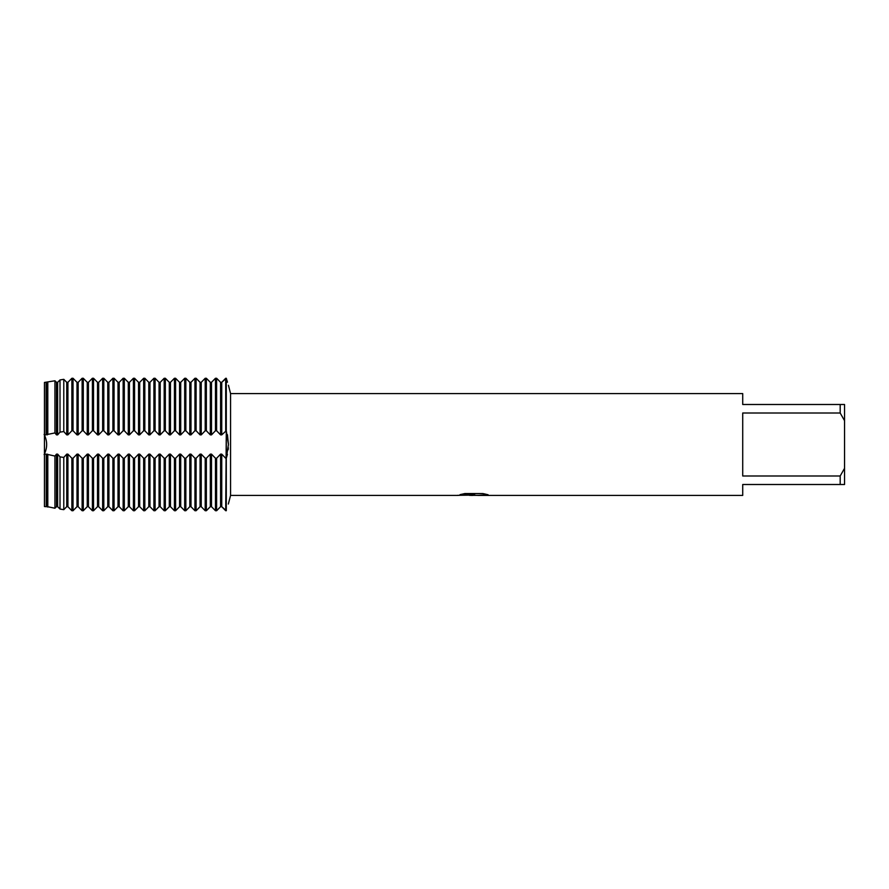 <?xml version="1.0" encoding="UTF-8"?>
<svg xmlns="http://www.w3.org/2000/svg" width="889" height="889" viewBox="0 0 889 889"><rect width="100%" height="100%" fill="white"/><g stroke="black" fill="none" stroke-linecap="round" stroke-linejoin="round"><path stroke-width="1.33" d="M225.706 458.257L221.739 454.135L220.583 454.135L216.616 458.257L215.46 458.257L211.493 454.135L210.326 454.135L206.359 458.257L205.203 458.257L201.236 454.135L200.069 454.135L196.102 458.257L194.947 458.257L190.979 454.135L189.813 454.135L185.845 458.257L184.69 458.257L180.723 454.135L179.556 454.135L175.589 458.257L174.433 458.257L170.466 454.135L169.299 454.135L165.332 458.257L164.176 458.257L160.209 454.135L159.053 454.135L155.075 458.257L153.919 458.257L149.952 454.135L148.796 454.135L144.829 458.257L143.662 458.257L139.695 454.135L138.54 454.135L134.572 458.257L133.406 458.257L129.438 454.135L128.283 454.135L124.316 458.257L123.149 458.257L119.182 454.135L118.026 454.135L114.059 458.257L112.892 458.257L108.925 454.135L107.769 454.135L103.802 458.257L102.646 458.257L98.679 454.135L97.512 454.135L93.545 458.257L92.389 458.257L88.422 454.135L87.255 454.135L83.288 458.257L82.132 458.257L78.165 454.135L76.999 454.135L73.031 458.257L71.876 458.257L67.908 454.135L66.742 454.135L63.786 457.435L60.008 456.879L57.652 454.135L56.485 454.135L54.94 456.057L46.239 454.135L46.228 506.674L44.45 506.552L44.45 435.032L54.94 432.943L56.485 434.865L57.652 434.865L60.008 432.121L63.786 431.565L66.742 434.865L67.908 434.865L71.876 430.743L73.031 430.743L76.999 434.865L78.165 434.865L82.132 430.743L83.288 430.743L87.255 434.865L88.422 434.865L92.389 430.743L93.545 430.743L97.512 434.865L98.679 434.865L102.646 430.743L103.802 430.743L107.769 434.865L108.925 434.865L112.892 430.743L114.059 430.743L118.026 434.865L119.182 434.865L123.149 430.743L124.316 430.743L128.283 434.865L129.438 434.865L133.406 430.743L134.572 430.743L138.54 434.865L139.695 434.865L143.662 430.743L144.829 430.743L148.796 434.865L149.952 434.865L153.919 430.743L155.086 430.743L159.053 434.865L160.209 434.865L164.176 430.743L165.332 430.743L169.299 434.865L170.466 434.865L174.433 430.743L175.589 430.743L179.556 434.865L180.723 434.865L184.69 430.743L185.845 430.743L189.813 434.865L190.979 434.865L194.947 430.743L196.102 430.743L200.069 434.865L201.236 434.865L205.203 430.743L206.359 430.743L210.326 434.865L211.493 434.865L215.46 430.743L216.616 430.743L220.583 434.865L221.739 434.865L226.295 430.743L225.706 510.731L221.739 506.674L226.295 510.731C229.095 501.507 229.095 501.507 226.295 510.731C229.095 501.507 229.095 501.507 226.295 510.731L226.295 430.743L228.44 444.5L226.295 458.257L227.462 454.301M228.173 449.778L228.34 447.745M225.706 430.743L225.706 378.269L221.739 382.326L226.295 378.269L226.295 430.743L226.295 378.269C229.095 387.493 229.095 387.493 226.295 378.269L227.462 382.203M44.45 435.032L44.45 382.448L46.095 382.192L44.45 382.448L44.45 435.032M44.106 434.399C47.506 441.133 47.506 447.867 44.106 454.601C47.506 447.867 47.506 441.133 44.106 434.399M473.537 495.34L469.359 495.34M472.87 495.417L470.703 495.417M840.183 475.993L742.715 475.993L742.715 413.007L840.183 413.007L844.55 420.697L844.55 468.303L840.183 475.993L840.183 484.505L742.715 484.505L742.715 495.417L477.726 495.417L487.761 494.662M840.183 413.007L840.183 404.495L742.715 404.495L742.715 393.583L230.562 393.583L230.562 495.417L228.34 504.041M460.324 494.562L474.704 494.628L457.279 495.417L230.562 495.417M474.704 494.628L460.046 494.628L464.825 493.562L482.894 493.562L488.139 494.762L477.549 495.395M228.44 385.27L230.562 393.583M457.546 495.34L473.581 495.084M472.837 495.34L477.549 495.34M228.44 444.5L227.462 434.699M844.55 420.697L844.55 404.495L840.183 404.495M840.183 484.505L844.55 484.505L844.55 468.303M220.583 454.135L220.583 506.674L216.616 510.731L220.583 506.674L221.739 506.674L221.739 454.135M215.46 458.257L215.46 510.731L211.493 506.674L215.46 510.731L216.616 510.731L216.616 458.257M210.326 454.135L210.326 506.674L206.359 510.731L210.326 506.674L211.493 506.674L211.493 454.135M205.203 458.257L205.203 510.731L201.236 506.674L205.203 510.731L206.359 510.731L206.359 458.257M200.069 454.135L200.069 506.674L196.102 510.731L200.069 506.674L201.236 506.674L201.236 454.135M194.947 458.257L194.947 510.731L190.979 506.674L194.947 510.731L196.102 510.731L196.102 458.257M189.813 454.135L189.813 506.674L185.845 510.731L189.813 506.674L190.979 506.674L190.979 454.135M184.69 458.257L184.69 510.731L180.723 506.674L184.69 510.731L185.845 510.731L185.845 458.257M179.556 454.135L179.556 506.674L175.589 510.731L179.556 506.674L180.723 506.674L180.723 454.135M174.433 458.257L174.433 510.731L170.466 506.674L174.433 510.731L175.589 510.731L175.589 458.257M169.299 454.135L169.299 506.674L165.332 510.731L169.299 506.674L170.466 506.674L170.466 454.135M164.176 458.257L164.176 510.731L160.209 506.674L164.176 510.731L165.332 510.731L165.332 458.257M159.053 454.135L159.053 506.674L155.075 510.731L159.053 506.674L160.209 506.674L160.209 454.135M153.919 458.257L153.919 510.731L149.952 506.674L153.919 510.731L155.086 510.731L155.086 458.257M148.796 454.135L148.796 506.674L144.829 510.731L148.796 506.674L149.952 506.674L149.952 454.135M143.662 458.257L143.662 510.731L139.695 506.674L143.662 510.731L144.829 510.731L144.829 458.257M138.54 454.135L138.54 506.674L134.572 510.731L138.54 506.674L139.695 506.674L139.695 454.135M133.406 458.257L133.406 510.731L129.438 506.674L133.406 510.731L134.572 510.731L134.572 458.257M128.283 454.135L128.283 506.674L124.316 510.731L128.283 506.674L129.438 506.674L129.438 454.135M123.149 458.257L123.149 510.731L119.182 506.674L123.149 510.731L124.316 510.731L124.316 458.257M118.026 454.135L118.026 506.674L114.059 510.731L118.026 506.674L119.182 506.674L119.182 454.135M112.892 458.257L112.892 510.731L108.925 506.674L112.892 510.731L114.059 510.731L114.059 458.257M107.769 454.135L107.769 506.674L103.802 510.731L107.769 506.674L108.925 506.674L108.925 454.135M102.646 458.257L102.646 510.731L98.679 506.674L102.646 510.731L103.802 510.731L103.802 458.257M97.512 454.135L97.512 506.674L93.545 510.731L97.512 506.674L98.679 506.674L98.679 454.135M92.389 458.257L92.389 510.731L88.422 506.674L92.389 510.731L93.545 510.731L93.545 458.257M87.255 454.135L87.255 506.674L83.288 510.731L87.255 506.674L88.422 506.674L88.422 454.135M82.132 458.257L82.132 510.731L78.165 506.674L82.132 510.731L83.288 510.731L83.288 458.257M76.999 454.135L76.999 506.674L73.031 510.731L76.999 506.674L78.165 506.674L78.165 454.135M71.876 458.257L71.876 510.731L67.908 506.674L71.876 510.731L73.031 510.731L73.031 458.257M66.742 454.135L66.742 506.674L63.786 509.675L66.742 506.674L67.908 506.674L67.908 454.135M60.008 456.879L60.008 509.041L57.652 506.674L60.008 509.053L63.786 509.675L63.786 457.435M56.485 454.135L56.485 506.674L54.94 508.219L47.395 506.674L54.94 508.219L56.485 506.674L57.652 506.674L57.652 454.135M46.239 454.135L46.239 506.674L47.395 506.674L47.395 454.135M221.739 434.865L221.739 382.326L220.583 382.326L216.616 378.269L215.46 378.269L211.493 382.326L210.326 382.326L206.359 378.269L205.203 378.269L201.236 382.326L200.069 382.326L196.102 378.269L194.947 378.269L190.979 382.326L189.813 382.326L185.845 378.269L184.69 378.269L180.723 382.326L179.556 382.326L175.589 378.269L174.433 378.269L170.466 382.326L169.299 382.326L165.332 378.269L164.176 378.269L160.209 382.326L159.053 382.326L155.075 378.269L153.919 378.269L149.952 382.326L148.796 382.326L144.829 378.269L143.662 378.269L139.695 382.326L138.54 382.326L134.572 378.269L133.406 378.269L129.438 382.326L128.283 382.326L124.316 378.269L123.149 378.269L119.182 382.326L118.026 382.326L114.059 378.269L112.892 378.269L108.925 382.326L107.769 382.326L103.802 378.269L102.646 378.269L98.679 382.326L97.512 382.326L93.545 378.269L92.389 378.269L88.422 382.326L87.255 382.326L83.288 378.269L82.132 378.269L78.165 382.326L76.999 382.326L73.031 378.269L71.876 378.269L67.908 382.326L66.742 382.326L63.786 379.325L60.008 379.959L57.652 382.326L56.485 382.326L54.94 380.781L46.095 382.192L54.94 380.781L56.485 382.326L56.485 434.865M57.652 434.865L57.652 382.326L60.008 379.947L63.786 379.325L66.742 382.326L66.742 434.865M67.908 434.865L67.908 382.326L71.876 378.269L71.876 430.743M73.031 430.743L73.031 378.269L76.999 382.326L76.999 434.865M78.165 434.865L78.165 382.326L82.132 378.269L82.132 430.743M83.288 430.743L83.288 378.269L87.255 382.326L87.255 434.865M88.422 434.865L88.422 382.326L92.389 378.269L92.389 430.743M93.545 430.743L93.545 378.269L97.512 382.326L97.512 434.865M98.679 434.865L98.679 382.326L102.646 378.269L102.646 430.743M103.802 430.743L103.802 378.269L107.769 382.326L107.769 434.865M108.925 434.865L108.925 382.326L112.892 378.269L112.892 430.743M114.059 430.743L114.059 378.269L118.026 382.326L118.026 434.865M119.182 434.865L119.182 382.326L123.149 378.269L123.149 430.743M124.316 430.743L124.316 378.269L128.283 382.326L128.283 434.865M129.438 434.865L129.438 382.326L133.406 378.269L133.406 430.743M134.572 430.743L134.572 378.269L138.54 382.326L138.54 434.865M139.695 434.865L139.695 382.326L143.662 378.269L143.662 430.743M144.829 430.743L144.829 378.269L148.796 382.326L148.796 434.865M149.952 434.865L149.952 382.326L153.919 378.269L153.919 430.743M155.086 430.743L155.086 378.269L159.053 382.326L159.053 434.865M160.209 434.865L160.209 382.326L164.176 378.269L164.176 430.743M165.332 430.743L165.332 378.269L169.299 382.326L169.299 434.865M170.466 434.865L170.466 382.326L174.433 378.269L174.433 430.743M175.589 430.743L175.589 378.269L179.556 382.326L179.556 434.865M180.723 434.865L180.723 382.326L184.69 378.269L184.69 430.743M185.845 430.743L185.845 378.269L189.813 382.326L189.813 434.865M190.979 434.865L190.979 382.326L194.947 378.269L194.947 430.743M196.102 430.743L196.102 378.269L200.069 382.326L200.069 434.865M201.236 434.865L201.236 382.326L205.203 378.269L205.203 430.743M206.359 430.743L206.359 378.269L210.326 382.326L210.326 434.865M211.493 434.865L211.493 382.326L215.46 378.269L215.46 430.743M216.616 430.743L216.616 378.269L220.583 382.326L220.583 434.865M46.095 454.335L44.45 453.968L44.45 506.552M46.095 434.665L46.095 382.192M46.239 434.865L46.239 382.326M47.395 434.865L47.395 382.326M47.806 381.914L47.806 434.299M47.806 454.701L47.806 507.086M54.94 432.943L54.94 380.781M54.94 508.219L54.94 456.057M60.008 379.959L60.008 432.121M63.786 431.565L63.786 379.325M226.295 510.731L226.295 458.257"/></g></svg>
